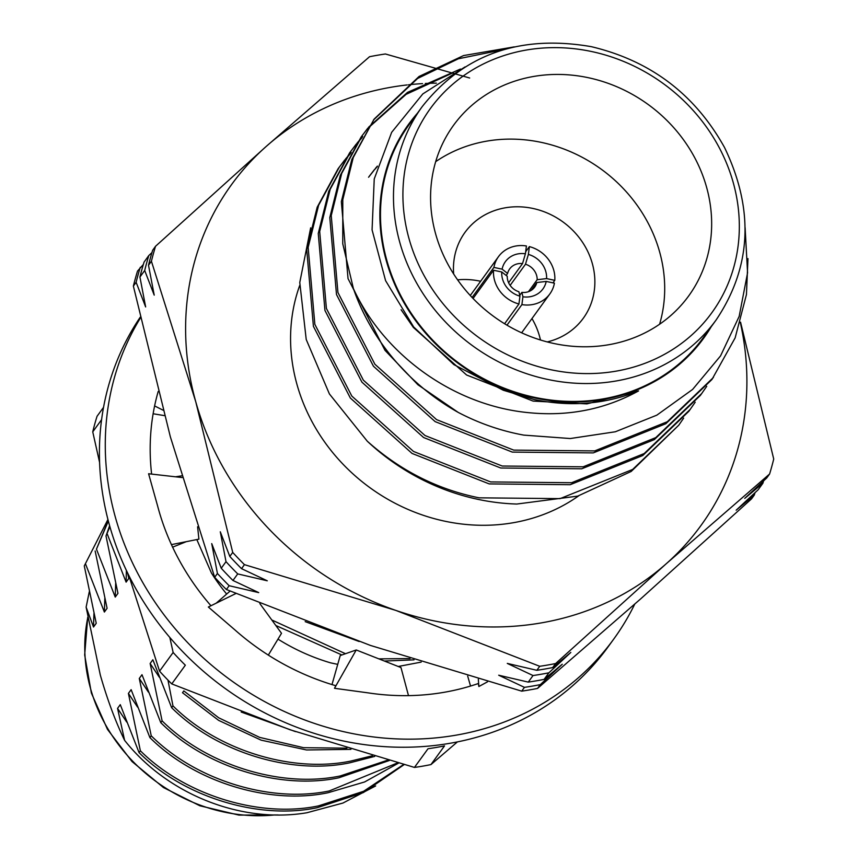 <?xml version="1.0" encoding="UTF-8"?>
<svg xmlns="http://www.w3.org/2000/svg" width="858" height="858" viewBox="0 0 858 858"><rect width="100%" height="100%" fill="white"/><g stroke="black" fill="none" stroke-linecap="round" stroke-linejoin="round"><path stroke-width="1.29" d="M140.444 317.9A286.207 258.355 36 0 0 164.361 615.272A286.207 258.355 36 0 0 455.973 735.177A286.207 258.355 36 0 0 613.792 639.006A286.207 258.355 36 0 0 634.727 604.15M140.272 317.138A286.207 258.355 36 0 0 155.062 618.725A286.207 258.355 36 0 0 450.118 743.264A286.207 258.355 36 0 0 607.925 647.093L613.792 639.006M235.853 593.543L208.344 607.024L234.802 629.804A239.79 216.463 36 0 0 237.612 632.26A239.79 216.463 36 0 0 335.853 685.735L334.502 688.298L368.264 692.889A239.79 216.463 36 0 0 371.889 693.414A239.79 216.463 36 0 0 444.015 692.32A239.79 216.463 36 0 0 478.324 683.526L478.871 686.518L487.548 681.799M182.164 477.552L148.595 473.755L157.625 506.006A239.79 216.463 36 0 0 158.569 509.47A239.79 216.463 36 0 0 210.961 605.748M158.204 391.452A239.79 216.463 36 0 0 151.619 474.099M259.824 603.549L281.51 633.29L268.329 655.104M230.083 591.087L216.184 603.185M334.502 688.298L356.242 649.967L400.986 667.567L408.494 695.634M356.242 649.967L340.24 655.544L331.992 684.577M467.685 676.125L470.538 686.046M478.324 679.182L478.871 686.518M153.132 413.76L164.554 415.637M163.106 410.21L154.612 405.92M171.439 544.615L198.906 539.156L197.597 526.791M181.649 475.847L175.472 476.801M436.314 747.436A274.603 247.887 36 0 0 444.53 745.881L430.952 764.585A274.603 247.887 36 0 1 422.737 766.14A274.603 247.887 36 0 1 414.446 767.427L428.024 748.734A274.603 247.887 36 0 0 436.314 747.436M421.181 662.108L398.23 666.484M337.741 664.36L330.62 662.859A193.382 174.56 36 0 1 277.981 639.124M226.662 594.068A193.382 174.56 36 0 1 211.422 572.994L196.814 539.575M101.587 419.68L92.75 431.864A274.603 247.887 36 0 1 97.051 416.28L103.539 407.336M159.556 671.17L173.134 652.466A274.603 247.887 36 0 0 185.339 665.197L171.761 683.901A274.603 247.887 36 0 1 159.556 671.17L128.818 575.45M414.446 767.427L290.122 729.783L171.761 683.901M457.421 741.891L430.952 764.585M173.134 652.466L169.82 637.451M99.582 462.387L92.75 431.864M510.135 285.392L525.504 264.221L528.378 254.418L529.386 246.611A31.735 28.646 36 0 1 554.783 280.341L546.578 278.593L537.172 279.708A15.465 13.964 36 0 0 525.504 264.221M537.172 279.708L528.485 291.677M531.059 290.454L536.808 282.539L546.214 281.424L554.418 283.172A31.735 28.646 36 0 1 549.839 293.929L521.621 332.807M546.214 281.424A23.209 20.946 -144 0 1 522.919 296.793L521.879 292.385A15.465 13.964 36 0 0 534.727 287.076A15.465 13.964 36 0 0 536.808 282.539M521.879 292.385L519.755 295.324M504.601 323.745L518.94 303.979A31.735 28.646 36 0 1 493.543 270.249L473.048 298.477M472.093 297.469L493.908 267.417A31.735 28.646 36 0 1 498.487 256.649L470.27 295.517M525.407 253.786L522.533 263.588A15.465 13.964 36 0 0 509.684 268.897A15.465 13.964 36 0 0 507.604 273.434L502.112 269.155A23.209 20.946 -144 0 1 525.407 253.786L526.415 245.978A31.735 28.646 36 0 0 498.487 256.649M528.378 254.418A23.209 20.946 -144 0 1 546.578 278.593M502.112 269.155L493.908 267.417M549.839 293.929A31.735 28.646 36 0 1 521.911 304.611L522.919 296.793M525.675 251.716L529.386 246.611M554.783 280.341L552.949 282.861M521.911 304.611L506.981 325.171M493.543 270.249L501.748 271.986L507.239 276.265A15.465 13.964 36 0 0 518.908 291.752L519.948 296.16L518.94 303.979M506.166 275.418L507.604 273.434M522.533 263.588L508.622 282.754M519.948 296.16A23.209 20.946 -144 0 1 501.748 271.986M547.232 341.924A73.091 65.98 36 0 0 583.311 318.232A73.091 65.98 36 0 0 532.775 208.419A73.091 65.98 36 0 0 465.015 232.357A73.091 65.98 36 0 0 453.668 274.002M540.465 339.993A73.091 65.98 36 0 0 531.971 318.554M480.609 281.274A73.091 65.98 36 0 0 479.976 281.134A73.091 65.98 36 0 0 457.593 279.837M554.011 343.522A145.259 131.135 36 0 0 688.674 295.946A145.259 131.135 36 0 0 588.234 77.692A145.259 131.135 36 0 0 453.56 125.268A145.259 131.135 36 0 0 554.011 343.522M659.598 324.227A145.259 131.135 36 0 0 541.269 142.374A145.259 131.135 36 0 0 435.682 161.669M422.211 106.617L409.212 124.528A181.596 163.921 36 0 0 534.781 397.361A181.596 163.921 36 0 0 703.12 337.891L716.119 319.98A181.596 163.921 -144 0 1 547.779 379.461A181.596 163.921 -144 0 1 422.211 106.617C463.61 54.333 519.948 34.341 591.248 46.654C650.589 60.757 695.023 94.38 724.538 147.522C754.396 209.588 751.597 267.074 716.119 319.98M367.267 441.194A213.181 192.439 36 0 0 477.992 499.356A213.181 192.439 36 0 0 516.795 504.043L577.681 496.128L631.209 471.439L678.764 425.203L632.657 469.444L560.07 498.627L479.096 497.833C437.419 489.414 400.139 470.538 367.267 441.194L329.397 393.929L306.22 339.5L299.774 282.486L310.671 227.82M695.195 402.22L688.867 411.282L642.76 455.534L570.173 484.706L489.199 483.912L412.055 453.432L350.354 398.048L313.406 326.34L306.703 249.378L317.192 207.186L338.073 168.769L344.744 159.953M338.792 167.782L344.069 160.982M344.862 160.038L350.547 153.539M690.304 409.298L644.197 453.539L571.621 482.722L490.647 481.928L413.492 451.447L351.801 396.053L314.843 324.345L308.151 247.394L318.629 205.201L339.511 166.784M345.517 158.998L351.158 152.467M706.735 386.315L700.407 395.377L654.311 439.628L581.724 468.8L500.75 468.007L423.595 437.526L361.904 382.142L324.946 310.435L318.254 233.473L328.732 191.28L349.614 152.863L356.284 144.047M350.343 151.877L355.62 145.077M356.402 144.133L362.097 137.634M701.855 393.393L655.748 437.634L583.172 466.816L502.198 466.023L425.042 435.542L363.342 380.148L326.394 308.44L319.691 231.488L330.18 189.296L351.061 150.879M357.067 143.093L362.698 136.561M747.972 258.59L746.449 294.551L735.145 337.87L711.958 379.472L665.851 423.723L593.275 452.895L512.301 452.102L435.145 421.621L373.445 366.237L336.497 294.53L329.794 217.567L340.283 175.375L361.164 136.958L367.835 128.142M361.883 135.972L367.17 129.172M367.953 128.228L406.07 94.359L453.432 72.587M713.406 377.488L667.299 421.728L594.712 450.911L513.738 450.118L436.583 419.637L374.892 364.242L337.934 292.535L331.242 215.583L341.72 173.391L362.602 134.963M368.608 127.188L407.518 92.374L460.424 69.048M683.644 418.125L678.764 425.203M578.657 495.849A181.596 163.921 -144 0 1 444.873 521.214A181.596 163.921 -144 0 1 299.678 285.532M417.31 113.363A182.239 164.5 36 0 0 393.254 280.898A182.239 164.5 36 0 0 534.706 397.951A182.239 164.5 36 0 0 711.218 326.726M464.993 66.956L422.812 93.93L391.656 132.336L374.238 178.957L372.072 229.858L385.574 280.641L413.653 326.962L453.914 364.639L503.249 390.229L534.234 399.549C570.881 407.11 605.662 404.225 638.567 390.916C605.448 409.116 569.369 416.42 530.341 412.827C454.311 406.274 383.998 354.998 353.421 288.653L342.76 243.79L342.792 199.678L353.271 157.486L374.152 119.069L419.058 76.469L463.567 55.566L514.242 46.879M353.421 288.653A213.181 192.439 -144 0 0 458.183 412.387C479.161 423.369 501.04 430.952 523.798 435.113L570.28 438.535L615.347 431.767L656.842 415.154L692.61 389.435L720.548 355.898L739.167 316.398L747.565 272.823L745.109 227.649M540.315 684.62L562.247 664.253L544.111 679.375L548.884 672.811A330.148 298.026 -144 0 1 540.98 674.281A330.148 298.026 -144 0 1 533.022 675.546L528.26 682.11L498.702 675.214L524.452 687.355L521.696 691.151A330.148 298.026 36 0 0 529.654 689.886A330.148 298.026 36 0 0 537.558 688.416L540.315 684.62A330.148 298.026 -144 0 1 532.41 686.089A330.148 298.026 -144 0 1 524.452 687.355M548.884 672.811L570.817 652.434L552.691 667.567L555.598 663.556L666.28 563.706L769.594 474.013L766.687 478.013L744.744 498.38L762.88 483.258L758.107 489.821L736.175 510.199L754.3 495.066L751.544 498.863L640.862 598.712L537.558 688.416M387.837 760.134L340.208 775.964C281.671 788.298 206.692 765.39 162.098 720.838L150.139 663.491L152.853 659.748L171.643 707.689L172.962 705.877C217.557 750.418 292.535 773.337 351.072 761.003L372.447 755.737M171.643 707.689C216.237 752.241 291.216 775.16 349.753 762.816L374.71 756.391M397.64 762.859L329.343 790.926C270.806 803.27 195.828 780.351 151.233 735.799L139.275 678.453L141.988 674.71L160.778 722.661C205.373 767.202 280.351 790.121 338.889 777.777L389.285 760.531M109.878 526.651L106.006 536.003L117.954 593.35L115.24 597.093L96.461 549.152L108.344 521.053M109.609 525.707L106.006 536.003M403.603 764.499L363.588 791.29L318.49 805.887C259.942 818.232 184.974 795.312 140.369 750.771L128.41 693.414L131.135 689.671L149.914 737.623C194.509 782.164 269.487 805.083 328.024 792.738L364.618 781.96L398.552 763.105M108.247 520.677L96.461 549.152M375.654 785.939L342.953 803.045L306.821 812.762C241.345 823.809 167.342 794.487 124.603 740.347L117.557 708.376L120.27 704.643L139.05 752.584C183.655 797.125 258.623 820.044 317.17 807.71L363.384 792.567L404.118 764.639M93.951 613.438L93.511 627.016L86.122 607.142L100.279 674.946C107.314 699.57 115.422 721.374 124.603 740.347M521.696 691.151L370.366 645.409L226.405 589.51L229.161 585.714L258.708 592.61L232.958 580.469L237.73 573.905L267.278 580.802L241.538 568.661L244.444 564.65L395.785 610.392L539.736 666.291L536.829 670.302L507.282 663.406L533.022 675.546M407.196 84.931A290.068 261.851 36 0 0 391.462 87.173A290.068 261.851 36 0 0 266.237 146.407L155.545 246.267L152.638 250.279A330.148 298.026 36 0 0 148.509 265.24L151.416 261.229L195.753 401.748L232.722 552.423L229.805 556.434L220.292 531.788L226.008 561.668L221.235 568.243L211.722 543.597L217.428 573.487L214.672 577.284L170.334 436.765L133.376 286.089L136.132 282.293L145.646 306.939L139.929 277.048L144.702 270.484L154.215 295.131L148.509 265.24M469.658 78.003L385.403 53.979A330.148 298.026 36 0 0 377.445 55.244A330.148 298.026 36 0 0 369.541 56.714L266.237 146.407A290.068 261.851 36 0 0 195.753 401.748A290.068 261.851 36 0 0 395.785 610.392A290.068 261.851 36 0 0 666.28 563.706A290.068 261.851 36 0 0 740.379 322.78M769.594 474.013A330.148 298.026 36 0 0 773.723 459.041L740.561 322.158M143.35 264.446L137.505 271.117A330.148 298.026 36 0 0 133.376 286.089M151.93 252.638L148.831 255.512L144.069 262.087A330.148 298.026 36 0 0 139.929 277.048M155.545 246.267A330.148 298.026 36 0 0 151.416 261.229M144.702 270.484A330.148 298.026 -144 0 1 148.831 255.512M136.132 282.293A330.148 298.026 -144 0 1 140.262 267.321M229.805 556.434A330.148 298.026 36 0 0 241.538 568.661M232.722 552.423A330.148 298.026 36 0 0 244.444 564.65M237.73 573.905A330.148 298.026 -144 0 1 226.008 561.668M221.235 568.243A330.148 298.026 36 0 0 232.958 580.469M229.161 585.714A330.148 298.026 -144 0 1 217.428 573.487M214.672 577.284A330.148 298.026 36 0 0 226.405 589.51M536.829 670.302A330.148 298.026 36 0 0 552.691 667.567M539.736 666.291A330.148 298.026 36 0 0 555.598 663.556M528.26 682.11A330.148 298.026 36 0 0 544.111 679.375M763.588 480.898A330.148 298.026 -144 0 1 762.88 483.258M755.019 492.707A330.148 298.026 -144 0 1 754.3 495.066M436.357 83.151A290.068 261.851 36 0 0 425.332 83.462M422.522 83.612A290.068 261.851 36 0 0 408.558 84.781M86.122 607.142L89.286 591.773M84.277 565.926L107.936 519.476L84.277 565.926L96.235 623.283L93.511 627.016M104.805 598.476L104.376 612.054L85.596 564.114M117.557 708.376L126.727 722.071M95.141 550.965L107.089 608.311L104.376 612.054M140.369 750.771L139.05 752.584M128.41 693.414L137.591 707.11M115.669 583.515L115.24 597.093M151.233 735.799L149.914 737.623M126.394 570.441L126.105 582.132L107.325 534.191M139.275 678.453L148.445 692.149M127.488 572.736L128.818 578.389L126.105 582.132M162.098 720.838L160.778 722.661M150.139 663.491L159.309 677.187M172.962 705.877L167.964 680.094M346.922 748.165L303.625 747.693L259.684 737.397L218.715 717.803L183.816 690.915L182.497 692.728L218.618 720.366L261.111 740.154L306.531 749.967L350.901 749.366M241.195 712.033L295.463 731.606M275.836 625.503L341.892 654.965M384.416 661.046L414.017 659.845M271.814 619.991L345.495 653.71M378.882 658.869L410.049 658.579M305.191 621.632L359.159 641.516M458.183 412.387L417.889 384.738L384.995 350.332L348.037 278.625L341.345 201.662L351.823 159.47L374.152 119.069M373.434 120.056L417.621 78.453L458.376 58.773L504.686 49.346M369.294 176.255L374.56 169.455M375.343 168.5L377.391 166.109M638.567 390.916L586.926 403.882L533.108 401.104L466.591 375L413.384 327.456L401.094 309.706M368.575 177.252L373.895 170.495M374.689 169.552L377.241 166.634M591.602 51.534A173.863 156.939 36 0 0 404.161 175.161A173.863 156.939 36 0 0 550.643 369.691A173.863 156.939 36 0 0 738.084 246.053A173.863 156.939 36 0 0 591.602 51.534M87.784 617.631A163.985 148.026 36 0 0 274.978 814.928M186.293 541.666L172.533 547.179M278.174 814.961L238.899 815.1L199.839 805.769L163.449 787.537L132.003 761.529L107.475 729.364L91.377 693.071L84.674 654.944L87.73 617.31"/></g></svg>
